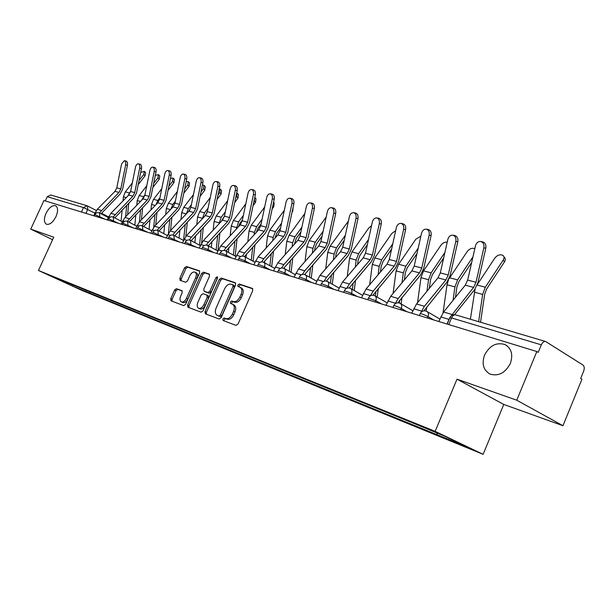 <?xml version="1.0" encoding="UTF-8"?>
<svg xmlns="http://www.w3.org/2000/svg" width="615" height="615" viewBox="0 0 615 615"><rect width="100%" height="100%" fill="white"/><g stroke="black" fill="none" stroke-linecap="round" stroke-linejoin="round"><path stroke-width="0.92" d="M222.845 318.924L223.114 320.523L236.006 325.389L238.051 323.997L252.734 290.641L252.373 288.404L239.227 284.038L237.813 285.029L238.051 286.567L239.996 287.228C242.018 288.489 242.387 290.849 241.095 294.316L239.881 297.06C238.074 300.535 235.914 302.034 233.408 301.558L231.747 300.973L230.341 301.95L230.587 303.51L232.447 304.187C234.5 305.455 234.876 307.854 233.569 311.382L232.355 314.134C230.54 317.617 228.388 319.1 225.897 318.578L224.252 317.955L222.845 318.924M232.701 304.31L233.846 304.886C235.899 306.162 236.275 308.561 234.976 312.082L233.762 314.834C231.955 318.309 229.802 319.785 227.304 319.262L225.659 318.647L224.252 319.608L224.214 320.938M252.803 288.812L240.611 284.76L239.204 285.752L239.112 286.921M240.296 287.382L241.388 287.951C243.409 289.211 243.778 291.572 242.487 295.031L241.28 297.775C239.473 301.25 237.313 302.741 234.807 302.265L233.147 301.681L231.74 302.657L231.671 303.902M55.98 216.603C58.217 211.068 58.071 207.447 55.542 205.748C52.221 205.064 49.039 207.609 45.994 213.374C43.75 218.894 43.896 222.522 46.433 224.244C49.738 224.936 52.921 222.392 55.98 216.603M510.35 363.434C513.271 354.632 511.465 348.328 504.938 344.531C496.39 342.04 489.594 345.569 484.559 355.101C481.576 363.88 483.398 370.199 490.009 374.074C498.481 376.541 505.261 372.998 510.35 363.434M176.436 288.689L174.599 290.019L170.724 298.698L170.985 300.804L183.739 305.632L185.615 304.294L199.606 272.875L199.337 270.792L186.36 266.48L184.515 267.832L179.849 278.272L180.11 280.348L185.607 282.27L187.46 280.924L189.797 275.697C191.296 272.845 193.01 271.653 194.947 272.122C196.477 273.091 196.715 274.951 195.67 277.703L186.476 298.344C184.992 301.173 183.293 302.357 181.387 301.888C179.826 300.904 179.58 299.005 180.649 296.199L182.171 292.778L181.902 290.672L176.436 288.689L177.812 289.373L175.982 290.703L172.108 299.367L172.062 301.212M457.014 379.178L503.77 404.439L562.963 425.718L516.738 400.204L457.014 379.178L435.151 431.353L38.453 270.485L53.751 237.206L30.75 229.111L43.957 200.513L536.841 351.542L538.217 352.387L541.331 344.854L451.548 317.932L449.788 317.847M516.738 400.204L536.841 351.542M205.033 311.59L205.349 313.804L219.163 319.024L221.154 317.648L235.614 284.914L235.284 282.731L221.239 278.065L219.278 279.456L205.033 311.59L206.432 312.274L206.417 314.204M201.097 312.189L187.859 307.185L187.544 305.017L201.559 273.529L203.457 272.161L209.215 274.075L209.507 276.189L203.788 289.058L204.088 291.203L207.947 292.563L209.884 291.195L215.873 277.703L217.28 276.75L217.487 278.241L203.027 310.836L201.097 312.189M562.963 425.718L581.921 379.271L580.668 378.502L583.612 371.291C584.611 368.385 584.411 366.309 583.005 365.064L545.659 341.525C543.975 341.187 542.538 342.301 541.331 344.854M503.77 404.439L483.113 454.331L81.88 290.411L38.453 270.485M30.75 229.111L52.598 239.704M45.318 200.928L47.263 196.715L50.707 194.986L86.907 205.702M85.969 290.219L86.377 291.695L72.655 286.098L51.368 276.327L61.854 280.425L410.259 421.921L444.084 435.904L467.577 447.151L437.18 434.759L436.904 432.991M86.377 291.695L437.18 434.759M435.151 431.353L483.113 454.331M89.89 291.81L89.329 293.048M72.808 284.876L72.655 286.098M235.691 283.123L222.615 278.779L220.662 280.171L206.432 312.274M218.986 315.987L220.378 315.018L233.047 286.344L232.816 284.814L231.04 284.215C228.572 283.792 226.458 285.283 224.69 288.696L216.073 308.153C214.766 311.644 215.127 314.027 217.149 315.295L220.393 316.671L221.784 315.71L220.378 315.018M232.924 284.876L234.207 285.537L234.438 287.059L221.784 315.71M218.348 315.879L217.272 315.341M220.393 316.671L218.679 316.025M209.607 274.459L204.826 272.868L202.935 274.236L188.936 305.693L188.905 307.585M205.356 291.833L209.338 293.263L211.268 291.894L217.249 278.418L215.873 277.703M217.618 277.849L217.249 278.418M197.846 302.434C196.762 305.294 197.038 307.239 198.66 308.261C200.644 308.753 202.389 307.554 203.903 304.671L207.201 297.237L206.894 295.069L203.035 293.693L201.12 295.054L197.846 302.434M199.898 308.861L200.06 308.938C202.035 309.43 203.788 308.238 205.302 305.355L203.903 304.671M207.009 295.131L208.285 295.769L208.593 297.929L205.302 305.355M182.248 290.972L177.812 289.373M182.632 302.495L182.778 302.565C184.685 303.026 186.376 301.85 187.859 299.028L186.476 298.344M195.147 272.23L196.323 272.829C197.846 273.79 198.092 275.651 197.046 278.403L187.859 299.028M199.714 271.169L187.721 267.187L185.884 268.532L181.225 278.964L181.133 280.701M503.893 256.647L504.354 257.308C505.568 258.461 505.615 259.976 504.492 261.859L503.216 260.03C504.346 258.146 504.3 256.632 503.085 255.479C500.264 254.064 497.52 254.918 494.837 258.039L477.486 284.299M480.553 322.252L484.651 294.339L486.642 289.035L504.492 261.859M478.647 321.683L482.644 294.424L485.327 287.236L503.216 260.03M470.398 319.246L475.08 289.035M483.836 247.845C484.32 244.432 483.267 242.31 480.692 241.487C478.132 241.334 476.379 242.81 475.441 245.9L467.669 280.094L475.995 282.285L483.836 247.845L485.796 248.222C486.28 244.816 485.227 242.694 482.644 241.864L480.692 241.487M447.005 324.013L449.734 317.747M438.787 321.491L443.615 312.013L465.278 285.168L467.669 280.094M449.796 317.632L473.596 287.397L475.995 282.285M454.516 314.696L474.726 289.496L477.963 282.6L485.796 248.222M474.811 248.668C472.112 247.73 469.599 248.668 467.262 251.474L449.027 278.787M455.454 297.345L456.953 286.828L458.898 281.647L471.674 262.474M453.032 300.351L454.946 286.897L457.583 279.879L472.958 256.832M443.077 312.72L447.028 284.745L448.443 279.94M447.236 242.102C444.806 241.918 442.715 242.956 440.947 245.208L423.543 270.861L420.975 277.665L417.531 302.749M426.172 311.075L426.756 306.885M429.332 288.374L430.538 279.671L432.445 274.605L443.661 257.993M426.933 291.295L428.532 279.717L431.115 272.868L444.906 252.465M424.227 310.798L424.319 310.137M455.83 241.357C456.299 238.036 455.308 235.968 452.848 235.176C450.411 235.038 448.735 236.483 447.82 239.504L440.309 272.906L448.235 274.99L455.83 241.357L457.791 241.733C458.26 238.412 457.26 236.352 454.808 235.56L452.848 235.176M420.937 312.466L424.381 306.301L445.875 279.971L448.235 274.99M411.766 313.212L416.524 303.971L437.957 277.857L440.309 272.906M423.927 310.821L447.02 282.031L450.203 275.312L457.791 241.733M429.132 235.176C429.585 231.932 428.647 229.925 426.31 229.157C423.973 229.034 422.374 230.448 421.49 233.408L414.21 266.049L421.782 268.04L429.132 235.176L431.084 235.553C431.546 232.309 430.6 230.31 428.263 229.541L426.31 229.157M395.114 303.795L398.189 298.536L419.461 272.899L421.782 268.04M386.02 305.324L390.702 296.315L411.904 270.877L414.21 266.049M397.859 302.795L420.614 274.92L423.743 268.363L431.084 235.553M420.883 236.137L415.817 239.227L398.62 264.258L396.098 270.907L393.077 293.463M401.111 303.91L401.995 297.399M404.355 279.933L405.316 272.829L407.184 267.886L417.008 253.518M401.979 282.777L403.317 272.868L405.854 266.18L418.215 248.114M399.258 302.98L399.619 300.258M395.676 230.671L391.778 233.5L374.789 257.946L372.321 264.442L369.669 284.737M377.149 297.091L378.286 288.496M380.462 271.984L381.208 266.295L383.045 261.46L391.601 249.083M378.11 274.759L379.224 266.318L381.7 259.776L392.777 243.794M375.311 296.03L375.942 291.279M371.545 225.659L368.762 228.027L351.98 251.904L349.558 258.262L347.237 276.535M354.232 290.534L355.57 280.125M357.576 264.481L358.145 260.037L359.944 255.31L367.37 244.709M355.255 267.187L356.17 260.06L358.607 253.657L368.5 239.527M352.395 289.488L353.248 282.839M403.648 229.28C404.101 226.105 403.209 224.152 400.98 223.414C398.751 223.299 397.205 224.698 396.36 227.588L389.303 259.499L396.529 261.398L403.648 229.28L405.6 229.656C406.054 226.489 405.162 224.536 402.933 223.799L400.98 223.414M370.376 295.8L373.213 291.126L394.246 266.149L396.529 261.398M361.459 297.798L366.063 289.004L387.027 264.219L389.303 259.499M372.967 295.192L395.407 268.132L398.489 261.729L405.6 229.656M379.309 223.645C379.747 220.547 378.901 218.64 376.78 217.925C374.643 217.825 373.167 219.194 372.344 222.03L365.495 253.249L372.406 255.064L379.309 223.645L381.262 224.021C381.7 220.931 380.854 219.025 378.725 218.31L376.78 217.925M337.996 290.611L342.532 282.016L363.257 257.854L365.495 253.249M346.706 288.289L349.358 284.045L370.153 259.699L372.406 255.064M349.174 287.966L371.329 261.652L374.358 255.386L381.262 224.021M356.039 218.256C356.469 215.227 355.662 213.367 353.633 212.675C351.588 212.59 350.166 213.935 349.366 216.711L342.724 247.261L349.335 248.998L356.039 218.256L357.976 218.632C358.407 215.611 357.607 213.751 355.57 213.059L353.633 212.675M315.557 283.738L320.031 275.343L340.518 251.766L342.724 247.261M324.051 281.186L326.557 277.28L347.121 253.534L349.335 248.998M326.411 281.093L348.298 255.448L351.28 249.329L357.976 218.632M348.421 221.077L330.14 246.115L327.757 252.342L325.719 268.793M332.285 284.23L333.784 272.23M335.644 257.377L336.059 254.049L337.827 249.421L344.216 240.396M333.345 260.014L334.091 254.057L336.482 247.799L345.322 235.322M330.447 283.2L331.493 274.882M333.761 213.097C334.183 210.138 333.415 208.324 331.47 207.655C329.517 207.57 328.149 208.892 327.372 211.614L320.915 241.534L327.249 243.194L333.761 213.097L335.698 213.474C336.113 210.514 335.352 208.708 333.399 208.039L331.47 207.655M294.085 277.157L298.49 268.955L318.747 245.939L320.915 241.534M302.357 274.444L304.74 270.808L325.074 247.63L327.249 243.194M304.617 274.536L326.25 249.513L329.186 243.525L335.698 213.474M326.219 216.972L309.199 240.573L306.862 246.661L305.071 261.475M311.244 278.164L312.881 264.773M314.603 250.643L314.888 248.306L316.625 243.778L322.075 236.16M312.335 253.219L312.935 248.314L315.28 242.179L323.152 231.186M309.422 277.142L310.613 267.364M312.42 208.154C312.827 205.256 312.105 203.488 310.244 202.842C308.361 202.766 307.046 204.065 306.293 206.732L300.012 236.037L306.086 237.636L312.42 208.154L314.342 208.531C314.749 205.641 314.027 203.865 312.159 203.227L310.244 202.842M273.521 270.854L277.857 262.828L297.883 240.35L300.012 236.037M281.562 268.017L283.846 264.611L303.941 241.972L306.086 237.636M283.73 268.286L305.125 243.824L308.015 237.967L314.342 208.531M313.366 213.074L312.889 215.281M291.064 272.322L292.802 257.716M294.408 244.247L296.284 238.366L300.881 232.001M292.163 246.769L292.632 242.794L294.939 236.79L301.927 227.127M285.229 254.549L286.805 241.211L289.104 235.245L304.84 213.52M289.242 271.315L290.557 260.253M291.956 203.411C292.356 200.575 291.664 198.845 289.88 198.222C288.074 198.161 286.805 199.437 286.075 202.051L279.963 230.771L285.791 232.301L291.956 203.411L293.862 203.788C294.27 200.959 293.578 199.229 291.787 198.607L289.88 198.222M253.803 264.811L258.069 256.962L277.865 234.992L279.963 230.771M261.613 261.898L263.82 258.669L283.684 236.544L285.791 232.301M263.697 262.305L284.86 238.366L287.712 232.631L293.862 203.788M293.101 207.463L292.763 211.191L292.386 210.73M271.684 266.695L273.514 251.028M275.005 238.159L276.758 233.17L280.571 227.934M292.087 212.121L292.763 211.191M272.783 240.626L273.145 237.498L275.412 231.624L281.585 223.153M266.164 247.976L267.548 235.983L269.8 230.133L284.33 210.268M264.465 262.72L264.673 260.898M269.87 265.703L271.292 253.503M272.307 198.868C272.706 196.085 272.045 194.394 270.331 193.794C268.594 193.733 267.371 194.993 266.664 197.561L260.714 225.713L266.31 227.181L272.307 198.868L274.213 199.237C274.605 196.469 273.944 194.778 272.23 194.171L270.331 193.794M234.876 259.015L239.081 251.327L258.646 229.841L260.714 225.713M242.471 256.048L244.601 252.965L264.235 231.34L266.31 227.181M244.47 256.57L265.419 233.131L268.217 227.519L274.213 199.237M273.567 202.274L274.182 202.996L273.806 206.655L272.875 205.556M273.291 203.58L273.414 203.012M253.065 261.275L254.956 244.662M256.355 232.362L257.993 228.173L261.091 223.96M272.168 208.885L273.806 206.655M254.156 234.776L254.425 232.416L256.647 226.651L262.082 219.271M247.822 241.726L249.037 230.948L251.258 225.221L264.665 207.04M246.054 257.447L246.438 254.057M251.258 260.291L252.757 247.084M253.442 194.494C253.826 191.772 253.196 190.12 251.558 189.535C249.882 189.489 248.706 190.719 248.022 193.241L242.225 220.854L247.599 222.261L253.442 194.494L255.333 194.87C255.717 192.149 255.087 190.504 253.442 189.912L251.558 189.535M216.695 253.442L220.839 245.915L240.181 224.898L242.225 220.854M224.075 250.443L226.143 247.491L245.554 226.335L247.599 222.261M226.005 251.074L246.73 228.096L249.498 222.599L255.333 194.87M254.994 197.561L255.978 198.707L255.571 202.289L254.256 200.767L254.818 197.323M235.153 256.048L237.09 238.612M238.443 226.797L239.942 223.368L242.387 220.07M253.057 205.671L255.571 202.289M236.229 229.195L238.605 221.869L243.348 215.473M230.171 235.776L231.24 226.112L233.416 220.493L245.792 203.857M228.35 252.35L228.872 247.584M233.362 255.071L234.922 240.988M235.307 190.296C235.683 187.629 235.084 186.014 233.5 185.438C231.893 185.399 230.756 186.614 230.087 189.089L224.437 216.18L229.61 217.533L235.307 190.296L237.182 190.665C237.559 188.006 236.96 186.391 235.376 185.822L233.5 185.438M199.222 248.091L203.311 240.711L222.43 220.147L224.437 216.18M206.386 245.085L208.408 242.225L227.596 221.531L229.61 217.533M208.254 245.785L228.772 223.26L231.494 217.871L237.182 190.665M237.452 193.425L238.451 194.578L238.013 198.084L236.706 196.592L237.152 193.079L236.721 192.856M217.964 250.589L219.893 232.847M221.269 221.4L224.414 216.28M234.707 202.512L238.013 198.084M218.971 223.868L221.239 217.272L225.359 211.76M235.645 198.007L236.706 196.592M213.167 230.11L214.097 221.462L216.242 215.942L227.665 200.713M211.306 247.43L211.952 241.434M216.134 250.036L217.748 235.168M217.856 186.253C218.225 183.639 217.649 182.055 216.134 181.502C214.581 181.471 213.482 182.663 212.836 185.092L207.324 211.683L212.298 212.99L217.856 186.253L219.716 186.629C220.093 184.016 219.517 182.432 217.994 181.879L216.134 181.502M182.417 242.94L186.445 235.714L205.341 215.573L207.324 211.683M189.366 239.935L191.35 237.167L210.315 216.903L212.298 212.99M191.188 240.696L211.491 218.602L214.174 213.32L219.716 186.629M220.547 189.435L221.569 190.596L221.1 194.04L219.793 192.564L220.27 189.128L219.263 188.813M201.666 242.902L203.319 227.35M204.818 216.134L207.04 212.698M217.064 199.391L221.1 194.04M202.343 218.763L204.511 212.836L208.054 208.139M217.987 194.97L219.793 192.564M196.777 224.698L197.592 216.972L199.698 211.56L210.238 197.615M194.886 242.679L195.632 235.568M199.544 245.177L201.197 229.618M201.051 182.363C201.42 179.803 200.867 178.25 199.406 177.712C197.915 177.681 196.854 178.857 196.216 181.248L190.842 207.347L195.632 208.608L201.051 182.363L202.904 182.732C203.273 180.172 202.719 178.619 201.259 178.089L199.406 177.712M166.235 237.982L170.209 230.894L188.89 211.168L190.842 207.347M172.984 234.992L174.929 232.293L193.679 212.444L195.632 208.608M174.768 235.799L194.847 214.128L197.492 208.939L202.904 182.732M204.257 185.599L205.295 186.76L204.795 190.135L203.496 188.69L204.003 185.307L202.42 185.077M185.845 236.398L187.329 222.092M189.151 210.876L190.004 209.63M200.098 196.323L204.795 190.135M186.314 213.882L188.398 208.57L191.403 204.611M200.997 191.98L203.496 188.69M180.971 219.524L181.679 212.652L183.754 207.34L193.471 194.571M179.057 238.09L179.895 229.979M183.57 240.373L185.23 224.321M184.869 178.619C185.223 176.098 184.7 174.583 183.293 174.06C181.856 174.03 180.825 175.19 180.203 177.535L174.952 203.173L179.58 204.388L184.869 178.619L186.706 178.98C187.06 176.467 186.537 174.952 185.13 174.429L183.293 174.06M150.652 233.208L154.565 226.251L173.03 206.917L174.952 203.173M157.194 230.241L177.65 208.154L179.58 204.388M158.947 231.071L178.819 209.807L181.417 204.718L186.706 178.98M188.544 181.894L189.589 183.062L189.066 186.376L187.775 184.946L188.305 181.633L186.168 181.602M170.54 230.548L171.908 217.064M183.762 193.31L189.066 186.376M170.862 209.185L172.853 204.449L175.367 201.159M184.638 189.036L187.775 184.946M165.719 214.574L166.334 208.477L168.372 203.265L177.328 191.58M163.798 233.646L164.705 224.636M168.402 233.331L169.832 219.248M169.263 175.006C169.609 172.531 169.11 171.047 167.757 170.532C166.365 170.516 165.366 171.662 164.766 173.96L159.639 199.145L164.097 200.321L169.263 175.006L171.085 175.367C171.439 172.9 170.939 171.416 169.579 170.901L167.757 170.532M135.623 228.603L139.482 221.777L157.74 202.827L159.639 199.145M141.98 225.667L162.191 204.019L164.097 200.321M143.695 226.52L163.359 205.641L165.927 200.651L171.085 175.367M173.376 178.319L174.437 179.488L173.884 182.74L172.6 181.333L173.153 178.081L170.478 178.35M155.749 225.021L157.017 212.252M168.026 190.35L173.884 182.74M155.979 204.657L157.855 200.475L159.908 197.807M168.887 186.153L172.6 181.333M150.99 209.838L151.521 204.457L153.527 199.329L161.776 188.644M149.061 229.349L150.029 219.532M153.681 227.289L154.965 214.389M154.204 171.516C154.549 169.094 154.073 167.634 152.766 167.134C151.421 167.119 150.452 168.249 149.868 170.516L144.856 195.263L149.161 196.393L154.204 171.516L156.018 171.877C156.364 169.456 155.879 167.995 154.573 167.503L152.766 167.134M121.132 224.16L124.937 217.464L142.988 198.876L144.856 195.263M127.297 221.262L147.285 200.029L149.161 196.393M128.989 222.123L148.446 201.628L150.975 196.723L156.018 171.877M158.724 174.875L159.792 176.036L159.224 179.234L157.94 177.843L158.516 174.652L155.326 175.313M141.45 219.739L142.626 207.632M152.858 187.444L159.224 179.234M141.627 200.275L145.002 194.532M153.696 183.316L157.94 177.843M136.753 205.287L137.214 200.567L139.19 195.532L146.777 185.768M134.831 225.198L135.853 214.635M139.421 221.846L140.597 209.73M139.674 168.156C140.012 165.773 139.551 164.336 138.29 163.851C136.991 163.844 136.053 164.951 135.485 167.18L130.58 191.511L134.739 192.603L139.674 168.156L141.473 168.51C141.811 166.135 141.35 164.705 140.089 164.22L138.29 163.851M107.141 219.878L110.892 213.297L128.735 195.063L130.58 191.511M113.122 217.018L132.886 196.17L134.739 192.603M114.797 217.887L134.039 197.746L136.538 192.933L141.473 168.51M144.571 171.539L145.647 172.7L145.048 175.836L143.779 174.476L144.379 171.339L140.674 172.469M127.628 214.696L128.727 203.204M138.221 184.6L145.048 175.836M127.782 196.039L130.618 191.334M139.044 180.533L143.779 174.476M123 200.928L123.384 196.815L125.337 191.865L132.31 182.939M121.078 221.169L122.147 209.953M125.621 216.757L126.713 205.264M125.637 164.905C125.967 162.56 125.529 161.153 124.307 160.684L121.586 163.967L116.788 187.89L120.809 188.943L125.637 164.905L127.42 165.258C127.751 162.921 127.313 161.514 126.09 161.045L124.307 160.684M93.626 215.734L97.331 209.269L114.974 191.373L116.788 187.89M99.438 212.921L118.979 192.449L120.809 188.943M101.091 213.782L120.133 194.002L122.593 189.274L127.42 165.258M94.833 213.097L83.494 207.578L47.263 196.715M85.916 213.374L87.73 209.407L87.53 205.94L87.038 205.741L83.494 207.578L81.464 212.006M104.95 219.209L94.895 214.589M99.292 217.472L99.73 216.495L99.499 212.951C97.524 212.206 96.002 212.736 94.918 214.543L94.28 215.934M118.841 223.46L108.64 218.779M113.137 221.715L113.583 220.724L113.321 217.11C111.315 216.349 109.762 216.887 108.663 218.725L108.017 220.147M133.232 227.873L122.869 223.122M127.482 226.105L127.935 225.098L127.636 221.408C125.591 220.639 124.015 221.185 122.9 223.061L122.239 224.506M148.146 232.439L137.622 227.619M142.349 230.663L142.811 229.641L142.472 225.874C140.397 225.082 138.79 225.643 137.652 227.55L136.991 229.018M163.621 237.182L152.927 232.286M157.771 235.391L158.247 234.346L157.863 230.494C155.749 229.695 154.111 230.264 152.958 232.216L152.282 233.708M179.672 242.102L168.81 237.129M173.784 240.296L174.26 239.227L173.837 235.299C171.685 234.476 170.024 235.061 168.841 237.052L168.156 238.574M196.346 247.207L185.307 242.156M190.419 245.393L190.904 244.309L190.427 240.288C188.236 239.45 186.545 240.042 185.338 242.072L184.646 243.625M213.674 252.519L208.201 249.582L202.45 247.384M207.709 250.689L208.685 247.361L207.67 245.47C205.441 244.616 203.711 245.224 202.489 247.299L201.782 248.875M231.701 258.039L226.197 255.071L220.285 252.827M225.69 256.201L226.197 255.071C226.981 253.003 226.781 251.596 225.613 250.866C223.337 249.99 221.577 250.613 220.324 252.727L219.609 254.341M250.466 263.789L244.931 260.783L238.851 258.492M244.416 261.936L244.931 260.783C245.723 258.677 245.508 257.239 244.286 256.478C241.964 255.586 240.165 256.224 238.897 258.385L238.166 260.022M270.008 269.777L264.45 266.741L258.192 264.396M263.935 267.917L264.45 266.741C265.25 264.588 265.019 263.12 263.743 262.328C261.375 261.413 259.538 262.067 258.239 264.281L257.5 265.949M290.395 276.027L284.814 272.945L278.357 270.546M284.284 274.152L284.814 272.945C285.621 270.754 285.368 269.247 284.038 268.424C281.616 267.494 279.74 268.155 278.411 270.423L277.665 272.122M311.667 282.546L306.062 279.425L299.405 276.973M305.524 280.663L306.062 279.425C306.885 277.188 306.601 275.643 305.217 274.797C302.741 273.836 300.827 274.513 299.467 276.835L298.706 278.572M333.891 289.35L328.272 286.198L321.391 283.684M327.718 287.466L328.272 286.198C329.102 283.915 328.794 282.323 327.341 281.447C324.812 280.463 322.852 281.155 321.461 283.538L320.692 285.306M357.123 296.476L351.488 293.286L344.385 290.703M350.934 294.577L351.488 293.286C352.334 290.949 351.995 289.319 350.481 288.404C347.89 287.389 345.876 288.104 344.454 290.541L343.677 292.348M381.446 303.925L375.803 300.697L368.454 298.052M375.235 302.019L375.803 300.697C376.657 298.306 376.288 296.638 374.704 295.684C372.044 294.647 369.984 295.377 368.531 297.875L367.732 299.72M406.93 311.736L401.288 308.469C398.09 306.808 395.576 305.839 393.754 305.555L393.669 305.755M400.711 309.829L401.288 308.469C402.149 306.024 401.749 304.31 400.096 303.318C397.359 302.249 395.245 302.995 393.754 305.555L392.947 307.446M433.66 319.923L428.025 316.625C424.757 314.918 422.151 313.919 420.214 313.619L420.122 313.835M427.433 318.017L428.025 316.625C428.893 314.127 428.463 312.358 426.725 311.321C423.912 310.221 421.744 310.982 420.214 313.619L419.392 315.549M448.758 324.551L451.548 317.932C452.686 315.572 454.108 314.572 455.8 314.918C453.163 314.319 451.195 315.218 449.896 317.609L447.166 324.059M87.53 205.94L87.038 205.741M227.304 319.262L225.897 318.578M233.762 314.834L232.355 314.134M234.976 312.082L233.569 311.382M233.147 301.681L231.747 300.973M234.807 302.265L233.408 301.558M241.28 297.775L239.881 297.06M242.487 295.031L241.095 294.316M240.611 284.76L239.227 284.038M225.659 318.647L224.252 317.955M220.662 280.171L219.278 279.456M222.615 278.779L221.239 278.065M234.438 287.059L233.047 286.344M188.936 305.693L187.544 305.017M202.935 274.236L201.559 273.529M204.826 272.868L203.457 272.161M205.525 291.917L204.134 291.218M209.338 293.263L207.947 292.563M211.268 291.894L209.884 291.195M208.593 297.929L207.201 297.237M197.046 278.403L195.67 277.703M181.225 278.964L179.849 278.272M185.884 268.532L184.515 267.832M187.721 267.187L186.36 266.48M172.108 299.367L170.724 298.698M175.982 290.703L174.599 290.019M485.327 287.236L477.209 285.083M482.644 294.424L474.334 292.163M440.724 316.91L448.958 319.393M465.278 285.168L473.596 287.397M443.615 312.013L451.864 314.457M457.583 279.879L449.65 277.78M454.946 286.897L447.028 284.745M431.115 272.868L423.543 270.861M428.532 279.717L420.975 277.665M413.672 308.745L421.513 311.113M437.957 277.857L445.875 279.971M416.524 303.971L424.381 306.301M387.888 300.966L395.36 303.218M411.904 270.877L419.461 272.899M390.702 296.315L398.189 298.536M405.854 266.18L398.62 264.258M403.317 272.868L396.098 270.907M381.7 259.776L374.789 257.946M379.224 266.318L372.321 264.442M358.607 253.657L351.98 251.904M356.17 260.06L349.558 258.262M363.288 293.539L370.422 295.692M387.027 264.219L394.246 266.149M366.063 289.004L373.213 291.126M339.795 286.452L346.399 288.443M363.257 257.854L370.153 259.699M342.532 282.016L349.358 284.045M317.325 279.671L323.352 281.486M340.518 251.766L347.121 253.534M320.031 275.343L326.557 277.28M336.482 247.799L330.14 246.115M334.091 254.057L327.757 252.342M295.83 273.175L301.319 274.836M318.747 245.939L325.074 247.63M298.49 268.955L304.74 270.808M315.28 242.179L309.199 240.573M312.935 248.314L306.862 246.661M275.228 266.964L280.225 268.471M297.883 240.35L303.941 241.972M277.857 262.828L283.846 264.611M294.939 236.79L289.104 235.245M292.632 242.794L286.805 241.211M255.479 260.998L260.014 262.367M277.865 234.992L283.684 236.544M258.069 256.962L263.82 258.669M275.412 231.624L269.8 230.133M273.145 237.498L267.548 235.983M236.529 255.279L240.634 256.524M258.646 229.841L264.235 231.34M239.081 251.327L244.601 252.965M256.647 226.651L251.258 225.221M254.425 232.416L249.037 230.948M218.325 249.79L222.03 250.905M240.181 224.898L245.554 226.335M220.839 245.915L226.143 247.491M238.605 221.869L233.416 220.493M236.414 227.519L231.24 226.112M200.828 244.509L204.157 245.516M222.43 220.147L227.596 221.531M203.311 240.711L208.408 242.225M221.239 217.272L216.242 215.942M219.086 222.814L214.097 221.462M183.993 239.427L186.975 240.327M205.341 215.573L210.315 216.903M186.445 235.714L191.35 237.167M204.511 212.836L199.698 211.56M202.397 218.279L197.592 216.972M167.787 234.538L170.447 235.337M188.89 211.168L193.679 212.444M170.209 230.894L174.929 232.293M188.398 208.57L183.754 207.34M186.299 213.905L181.679 212.652M152.174 229.826L154.534 230.533M173.03 206.917L177.65 208.154M154.565 226.251L159.116 227.604M172.853 204.449L168.372 203.265M170.47 209.607L166.334 208.477M137.13 225.282L139.198 225.905M157.74 202.827L162.191 204.019M139.482 221.777L143.872 223.084M157.855 200.475L153.527 199.329M155.203 205.456L151.521 204.457M122.608 220.9L124.415 221.446M142.988 198.876L147.285 200.029M124.937 217.464L129.173 218.717M143.364 196.639L139.19 195.532M140.481 201.459L137.214 200.567M108.594 216.672L110.154 217.141M128.735 195.063L132.886 196.17M110.892 213.297L114.982 214.512M129.373 192.933L125.337 191.865M126.26 197.592L123.384 196.815M95.064 212.59L96.386 212.99M114.974 191.373L118.979 192.449M97.331 209.269L101.283 210.445M507.106 345.838L504.938 344.531M439.825 319.039L427.225 311.613M412.826 310.729L400.534 303.572M387.096 302.811L375.104 295.915M362.543 295.269L350.842 288.604M339.088 288.074L327.664 281.624M316.664 281.193L305.509 274.959M295.2 274.621L284.307 268.571M274.636 268.317L263.989 262.459M254.918 262.282L244.509 256.601M235.991 256.501L225.813 250.974M217.81 250.943L207.855 245.57M200.336 245.6L190.596 240.38M183.524 240.465L173.991 235.384M167.342 235.53L158.001 230.571M151.751 230.771L142.603 225.943M136.722 226.182L127.759 221.477M122.216 221.761L113.429 217.172M108.217 217.495L99.607 213.013M87.63 205.994L96.278 210.507M101.46 213.205L108.501 216.88M455.8 314.918L545.513 341.486M234.207 285.537L232.877 284.845M218.556 315.979L217.149 315.295M205.471 291.894L204.088 291.203M200.06 308.938L198.66 308.261M208.285 295.769L206.963 295.108M182.778 302.565L181.387 301.888"/></g></svg>
